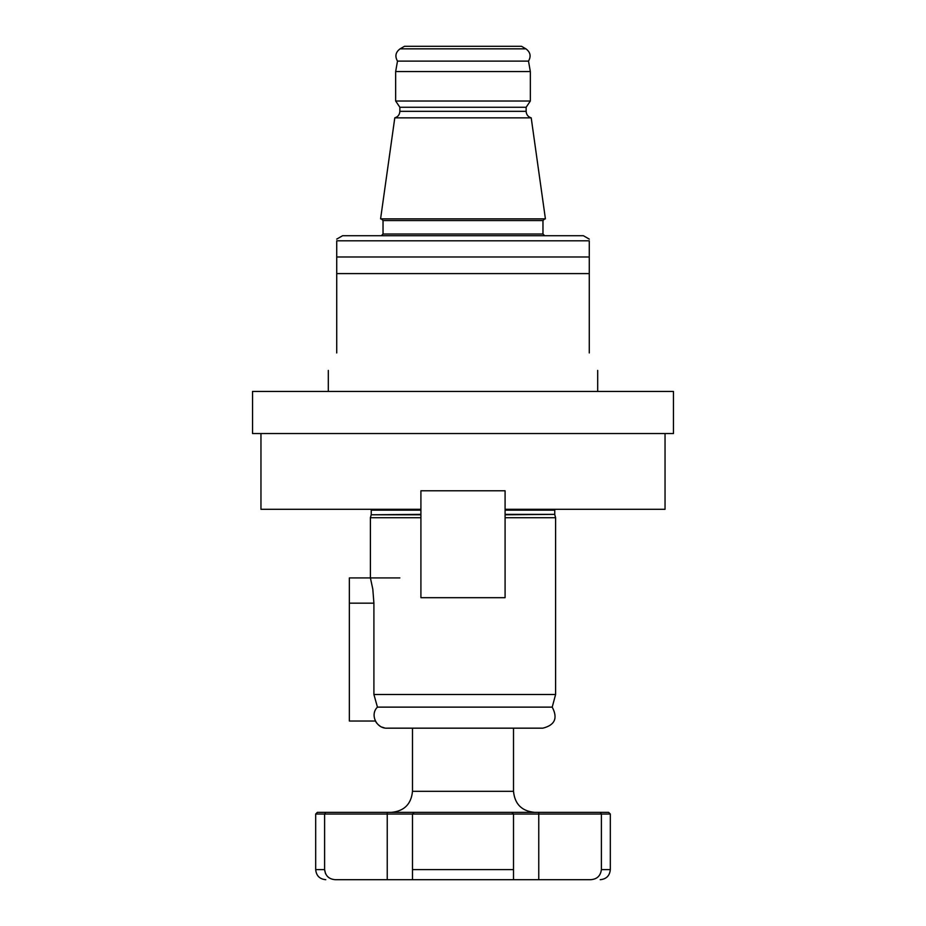 <?xml version="1.0" encoding="UTF-8"?>
<svg xmlns="http://www.w3.org/2000/svg" width="926" height="926" viewBox="0 0 926 926"><rect width="100%" height="100%" fill="white"/><g stroke="black" fill="none" stroke-linecap="round" stroke-linejoin="round"><path stroke-width="1.39" d="M260.958 433.542L260.958 509.3L420.913 509.3L420.913 490.78L505.087 490.78L505.087 509.3L665.042 509.3L665.042 433.542M375.505 721.261L376.801 723.229M378.109 724.641L380.111 726.158M381.871 727.072L384.302 727.848M420.913 517.715L370.4 517.715L370.4 577.917L372.808 589.11L373.907 603.173L373.907 694.5L555.6 694.5L555.6 517.715L505.087 517.715M410.392 728.172L542.81 728.172C554.882 725.162 558.019 718.148 552.22 707.128L555.6 694.5M395.657 101.015L530.343 101.015L530.343 71.557L395.657 71.557L395.657 101.015L399.858 107.266L526.142 107.266L530.343 101.015M397.497 61.116L528.503 61.116C531.269 56.266 530.401 52.18 525.922 48.846L400.078 48.846C395.599 52.18 394.731 56.266 397.497 61.116L395.657 71.557M400.078 48.846L404.488 46.3L521.512 46.3L525.922 48.846M531.211 117.857L545.414 218.872L380.586 218.872L394.789 117.857L531.211 117.857C528.04 116.838 526.338 114.662 526.142 111.328L526.142 107.266M336.717 239.116L342.62 235.713L583.38 235.713L589.283 239.116M336.728 273.587L336.728 240.818C336.728 238.572 336.728 238.572 336.728 240.818L589.272 240.818C589.272 238.572 589.272 238.572 589.272 240.818L589.272 273.587L336.728 273.587L336.728 352.956C325.79 375.759 325.79 375.759 336.728 352.956C325.79 375.759 325.79 375.759 336.728 352.956M336.728 256.988L589.272 256.988M252.543 433.542L673.457 433.542L673.457 391.443L252.543 391.443L252.543 433.542M399.858 728.172L387.3 728.172C376.708 728.947 369.567 714.756 377.438 707.128L373.907 694.5M377.438 707.128L552.22 707.128M387.3 728.172L463 728.172M589.272 352.956C600.21 375.759 600.21 375.759 589.272 352.956L589.272 273.587M513.513 814.035L511.823 812.357L600.21 812.357L601.391 814.035L315.685 814.035L317.363 812.357L511.823 812.357L513.513 814.035L513.513 879.7L412.487 879.7L590.58 879.7C596.981 879.26 600.58 875.903 601.391 869.595L610.315 869.595L610.315 814.035L601.391 814.035L601.391 869.595M412.487 814.035L414.177 812.357L412.487 814.035L412.487 869.595L513.513 869.595M325.79 812.357L324.609 814.035L324.609 869.595C325.408 875.892 329.008 879.249 335.42 879.7L412.487 879.7L412.487 869.595M600.21 812.357L608.637 812.357L610.315 814.035M325.524 873.681L324.609 869.595L315.685 869.595L315.685 814.035M505.087 509.3L505.087 597.687L420.913 597.687L420.913 509.3M399.858 577.917L349.357 577.917L349.357 721.03L375.389 721.03M505.087 514.358L554.755 514.358L554.755 510.168L505.087 510.168M554.755 514.358L505.087 514.787M420.913 514.787L371.187 514.787L370.4 517.715M371.187 514.787L420.913 514.358M420.913 510.168L371.245 510.168L371.002 509.3M394.789 117.857C397.96 116.838 399.662 114.662 399.858 111.328L526.142 111.328M542.972 234.023L542.972 220.562L383.028 220.562L383.028 234.023L542.972 234.023L544.662 235.713M412.487 728.172L412.487 791.313L513.513 791.313C514.752 804.092 521.766 811.107 534.557 812.357M538.758 812.357L538.758 879.7M387.242 812.357L387.242 879.7M349.357 603.173L373.907 603.173M554.755 510.168L554.998 509.3M371.245 514.358L371.245 510.168M399.858 111.328L399.858 107.266M542.972 220.562L544.662 218.872M328.313 391.443L328.313 370.4M597.687 391.443L597.687 370.4M383.028 220.562L381.338 218.872M383.028 234.023L381.338 235.713M528.503 61.116L530.343 71.557M554.813 514.787L555.6 517.715M412.487 791.313C411.248 804.092 404.234 811.107 391.443 812.357M513.513 791.313L513.513 728.172M610.315 869.595C609.725 875.73 606.356 879.098 600.222 879.7M315.685 869.595C316.275 875.73 319.644 879.098 325.778 879.7"/></g></svg>
